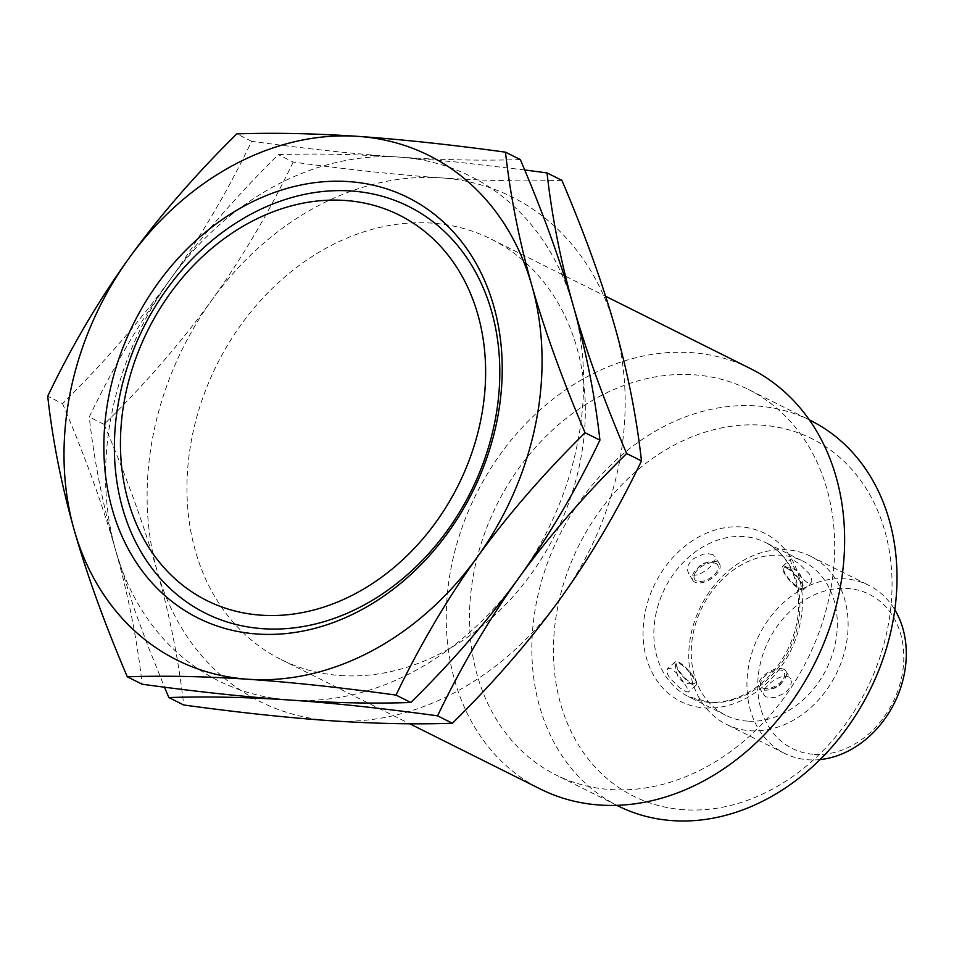 <?xml version="1.0" encoding="UTF-8"?>
<svg xmlns="http://www.w3.org/2000/svg" width="954" height="954" viewBox="0 0 954 954"><rect width="100%" height="100%" fill="white"/><g stroke="black" fill="none" stroke-linecap="round" stroke-linejoin="round"><path stroke-width="0.72" stroke-dasharray="4.77 3.58" d="M520.312 159.568C483.082 160.832 442.751 160.01 399.321 157.112A282.002 227.076 -63.5 0 0 170.432 279.14A282.002 227.076 -63.5 0 0 115.696 550.601A282.002 227.076 -63.5 0 0 289.849 700.033A282.002 227.076 -63.5 0 0 518.749 578.005A282.002 227.076 -63.5 0 0 573.485 306.544A282.002 227.076 -63.5 0 0 399.321 157.112C355.58 154.083 306.341 148.812 251.617 141.299C227.791 191.027 200.722 236.974 170.432 279.14C139.988 321.236 104.022 362.723 62.535 403.625L47.7 396.22M251.617 141.299L236.783 133.894M62.535 403.625C85.121 456.501 102.841 505.501 115.696 550.601L134.359 609.189L147.834 645.727L164.493 687.178M524.676 169.955L456.966 162.061L399.321 157.112C355.83 154.202 315.5 153.391 278.341 154.643C236.842 195.546 200.877 237.045 170.432 279.14C140.143 321.307 113.085 367.254 89.259 416.97C94.172 461.032 102.984 505.572 115.696 550.601C128.408 595.63 137.221 640.17 142.146 684.221M561.87 180.33C524.64 181.582 484.31 180.771 440.879 177.861C397.138 174.832 347.9 169.562 293.176 162.061L278.341 154.643M293.176 162.061C269.338 211.776 242.28 257.723 211.991 299.89C181.546 341.985 145.58 383.484 104.081 424.387L89.259 416.97M104.081 424.387C126.667 477.262 144.388 526.25 157.255 571.351C169.967 616.379 178.78 660.919 183.693 704.982M440.879 177.861A282.002 227.076 -63.5 0 0 211.991 299.89A282.002 227.076 -63.5 0 0 157.255 571.351A282.002 227.076 -63.5 0 0 331.408 720.783A282.002 227.076 116.5 0 0 560.296 598.754A282.002 227.076 116.5 0 0 615.032 327.294A282.002 227.076 116.5 0 0 440.879 177.861M340.53 675.539A234.994 189.226 -63.5 0 0 570.158 498.847A234.994 189.226 -63.5 0 0 491.143 239.084A234.994 189.226 -63.5 0 0 431.757 223.105A234.994 189.226 -63.5 0 0 202.129 399.809A234.994 189.226 -63.5 0 0 281.144 659.56A234.994 189.226 -63.5 0 0 340.53 675.539M750.44 368.59A234.994 189.226 -63.5 0 0 691.054 352.61A234.994 189.226 116.5 0 0 461.426 529.315A234.994 189.226 116.5 0 0 540.441 789.065M748.341 389.435A215.413 173.461 -63.5 0 1 820.774 627.541A215.413 173.461 -63.5 0 1 610.274 789.518A215.413 173.461 116.5 0 1 555.836 774.863A215.413 173.461 116.5 0 1 483.416 536.756A215.413 173.461 116.5 0 1 693.904 374.791A215.413 173.461 -63.5 0 1 748.341 389.435L809.35 419.903M810.673 420.571A215.413 173.461 -63.5 0 0 756.236 405.915A215.413 173.461 116.5 0 0 545.748 567.892A215.413 173.461 116.5 0 0 618.168 805.999M683.958 809.719A199.744 160.844 116.5 0 1 557.899 606.231A199.744 160.844 116.5 0 1 761.507 425.15A199.744 160.844 -63.5 0 1 887.566 628.638A199.744 160.844 -63.5 0 1 683.958 809.719M747.566 721.129A86.17 69.38 116.5 0 1 725.791 715.273A86.17 69.38 116.5 0 1 696.814 620.028A86.17 69.38 116.5 0 1 781.016 555.24A86.17 69.38 -63.5 0 1 802.791 561.095A86.17 69.38 -63.5 0 1 831.757 656.34A86.17 69.38 -63.5 0 1 747.566 721.129M712.841 554.656L707.999 553.654L703.336 554.143L693.916 558.424L690.326 561.894L688.037 565.782L687.285 569.574L688.657 573.521L691.233 575.131L696.205 575.119L702.108 572.817L707.904 568.93L712.531 564.386L715.083 560.01L714.88 556.468L712.841 554.656M671.294 668.766L668.194 668.253L666.798 670.328L667.645 674.371L669.791 678.091L679.498 687.667L685.282 691.328L688.335 692.079L687.512 688.502L681.907 679.642L676.481 672.952L671.294 668.766M807.418 582.703L802.231 578.518L796.805 571.828L791.2 562.967L790.377 559.39L793.43 560.141L799.202 563.802L808.92 573.378L811.067 577.098L811.914 581.141L810.518 583.216L807.418 582.703M765.871 696.814L763.832 694.989L763.629 691.459L766.169 687.083L770.808 682.539L776.604 678.652L782.495 676.35L787.467 676.338L790.055 677.948L791.426 681.895L790.675 685.687L788.386 689.575L784.796 693.033L775.375 697.326L770.713 697.815L765.871 696.814M750.202 730.752A94.005 75.688 -63.5 0 0 842.048 660.073A94.005 75.688 -63.5 0 0 810.447 556.17A94.005 75.688 -63.5 0 0 786.692 549.778A94.005 75.688 116.5 0 0 694.834 620.458A94.005 75.688 116.5 0 0 726.447 724.36A94.005 75.688 116.5 0 0 750.202 730.752M819.987 759.599A94.005 75.688 -63.5 0 1 808.372 759.801A94.005 75.688 116.5 0 1 784.617 753.41A94.005 75.688 116.5 0 1 753.016 649.507A94.005 75.688 116.5 0 1 844.862 578.828A94.005 75.688 -63.5 0 1 868.617 585.219A94.005 75.688 -63.5 0 1 894.816 609.785M814.048 754.34A86.17 69.38 -63.5 0 0 901.876 676.231A86.17 69.38 -63.5 0 0 847.498 588.451A86.17 69.38 116.5 0 0 759.67 666.56A86.17 69.38 116.5 0 0 814.048 754.34M786.001 566.748A15.669 4.138 48.4 0 0 782.578 566.33A15.669 4.138 48.4 0 0 787.038 577.301A15.669 4.138 48.4 0 0 799.977 589.322A15.669 4.138 48.4 0 0 803.399 589.739A15.669 4.138 48.4 0 0 798.939 578.768A15.669 4.138 48.4 0 0 786.001 566.748M799.047 587.807A13.571 3.577 48.4 0 0 802.314 587.664A13.571 3.577 48.4 0 0 797.508 577.838A13.571 3.577 48.4 0 0 786.931 568.262A13.571 3.577 48.4 0 0 784.51 567.642A13.571 3.577 48.4 0 0 787.229 576.574A13.571 3.577 48.4 0 0 799.047 587.807M783.854 669.303A15.669 8.324 148.2 0 0 766.134 673.655A15.669 8.324 148.2 0 0 759.241 687.596A15.669 8.324 148.2 0 0 761.268 689.384A15.669 8.324 148.2 0 0 778.989 685.02A15.669 8.324 148.2 0 0 785.881 671.091A15.669 8.324 148.2 0 0 783.854 669.303M762.783 688.037A13.571 7.203 148.2 0 0 763.176 688.216A13.571 7.203 148.2 0 0 776.353 685.461A13.571 7.203 148.2 0 0 784.689 674.895A13.571 7.203 148.2 0 0 782.34 670.638A13.571 7.203 148.2 0 0 765.37 675.742A13.571 7.203 148.2 0 0 762.783 688.037M694.858 582.167A15.669 8.324 -31.8 0 1 692.831 580.378A15.669 8.324 -31.8 0 1 699.723 566.449A15.669 8.324 -31.8 0 1 717.444 562.085A15.669 8.324 -31.8 0 1 719.471 563.874A15.669 8.324 -31.8 0 1 712.578 577.814A15.669 8.324 -31.8 0 1 694.858 582.167M715.929 563.432A13.571 7.203 -31.8 0 1 713.342 575.727A13.571 7.203 -31.8 0 1 696.372 580.819A13.571 7.203 -31.8 0 1 694.023 576.574A13.571 7.203 -31.8 0 1 702.359 565.996A13.571 7.203 -31.8 0 1 715.536 563.254A13.571 7.203 -31.8 0 1 715.929 563.432M692.711 684.722A15.669 4.138 -131.6 0 1 679.773 672.701A15.669 4.138 -131.6 0 1 675.313 661.73A15.669 4.138 -131.6 0 1 678.723 662.148A15.669 4.138 -131.6 0 1 691.674 674.168A15.669 4.138 -131.6 0 1 696.134 685.139A15.669 4.138 -131.6 0 1 692.711 684.722M679.665 663.662A13.571 3.577 -131.6 0 1 691.483 674.895A13.571 3.577 -131.6 0 1 694.202 683.827A13.571 3.577 -131.6 0 1 691.769 683.207A13.571 3.577 -131.6 0 1 681.204 673.631A13.571 3.577 -131.6 0 1 676.398 663.805A13.571 3.577 -131.6 0 1 679.665 663.662M704.493 707.916A94.005 75.688 -63.5 0 0 800.299 622.712A94.005 75.688 -63.5 0 0 740.984 526.942A94.005 75.688 116.5 0 0 645.166 612.158A94.005 75.688 116.5 0 0 704.493 707.916M725.791 715.273L688.383 696.599A86.17 69.38 116.5 0 0 710.158 702.454A86.17 69.38 -63.5 0 0 794.36 637.666A86.17 69.38 -63.5 0 0 765.394 542.421A86.17 69.38 -63.5 0 0 743.607 536.565A86.17 69.38 116.5 0 0 659.417 601.354A86.17 69.38 116.5 0 0 688.383 696.599L709.18 702.18C724.825 703.146 740.28 698.364 755.532 687.81C768.972 678.187 779.68 665.475 787.658 649.71C794.718 635.364 798.403 620.625 798.725 605.516C798.188 575.095 787.074 554.059 765.394 542.421L802.791 561.095M491.143 239.084L605.647 296.277M281.144 659.56L409.707 723.764M616.844 805.331L555.836 774.863M784.617 753.41L726.447 724.36M810.447 556.17L868.617 585.219M782.578 566.33L790.329 559.438M803.399 589.739L811.15 582.846M784.51 567.642C797.377 567.391 803.316 574.069 802.314 587.664M759.241 687.596L763.904 695.12M785.881 671.091L790.544 678.616M763.176 688.216C775.697 690.577 782.864 686.141 784.689 674.895M692.831 580.378L688.168 572.853M719.471 563.874L714.796 556.349M694.023 576.574C697.016 564.828 704.183 560.38 715.536 563.254M675.313 661.73L667.561 668.623M696.134 685.139L688.383 692.032M676.398 663.805C674.919 665.176 675.456 669.458 678.032 676.636C681.049 681.967 686.439 684.364 694.202 683.827"/><path stroke-width="1.43" d="M261.229 615.187A215.413 173.461 116.5 0 1 125.284 395.731A215.413 173.461 116.5 0 1 344.847 200.447A215.413 173.461 -63.5 0 1 480.792 419.903A215.413 173.461 -63.5 0 1 261.229 615.187M262.958 628.698A227.362 183.073 -63.5 0 0 494.697 422.598A227.362 183.073 -63.5 0 0 351.215 190.979A227.362 183.073 -63.5 0 0 119.477 397.091A227.362 183.073 -63.5 0 0 262.958 628.698M348.651 181.594A234.994 189.226 116.5 0 1 496.951 421A234.994 189.226 116.5 0 1 257.425 634.028A234.994 189.226 -63.5 0 1 109.126 394.634A234.994 189.226 -63.5 0 1 348.651 181.594M128.885 258.379A282.002 227.076 -63.5 0 0 74.15 529.84A282.002 227.076 -63.5 0 0 248.302 679.272C292.043 682.301 341.282 687.572 396.005 695.084C419.843 645.357 446.901 599.41 477.191 557.243A282.002 227.076 116.5 0 1 248.302 679.272C204.871 676.374 164.541 675.551 127.311 676.815C104.725 623.94 87.005 574.952 74.15 529.84C61.438 484.823 52.625 440.283 47.7 396.22C71.526 346.493 98.584 300.558 128.885 258.379A282.002 227.076 -63.5 0 1 357.774 136.35A282.002 227.076 116.5 0 1 531.927 285.783A282.002 227.076 116.5 0 1 477.191 557.243C507.635 515.16 543.601 473.661 585.088 432.758C562.514 379.883 544.794 330.895 531.927 285.783C519.214 240.766 510.402 196.226 505.477 152.163C450.67 144.65 401.431 139.379 357.774 136.35C314.271 133.453 273.953 132.63 236.783 133.894C195.296 174.797 159.318 216.296 128.885 258.379M437.564 715.834L452.399 723.251C415.228 724.503 374.898 723.692 331.408 720.783C287.75 717.766 238.512 712.495 183.693 704.982L168.87 697.565C206.1 696.313 246.43 697.124 289.849 700.033C333.602 703.062 382.828 708.333 437.564 715.834C461.39 666.119 488.448 620.172 518.749 578.005C549.039 535.838 576.097 489.891 599.923 440.164L585.088 432.758M164.493 687.178L168.87 697.565M127.311 676.815L142.146 684.221C196.953 691.745 246.192 697.016 289.849 700.033C333.351 702.931 373.682 703.754 410.84 702.49C452.339 661.587 488.305 620.1 518.749 578.005C549.194 535.909 585.16 494.41 626.647 453.508C604.061 400.632 586.34 351.644 573.485 306.544C560.618 261.444 542.898 212.444 520.312 159.568L505.477 152.163M410.84 702.49L396.005 695.084M599.923 440.164C595.01 396.113 586.185 351.573 573.485 306.544C560.773 261.515 551.961 216.975 547.036 172.912L524.676 169.955M452.399 723.251C493.886 682.348 529.852 640.849 560.296 598.754C590.586 556.587 617.655 510.64 641.482 460.925L626.647 453.508M641.482 460.925C636.556 416.862 627.744 372.322 615.032 327.294C602.177 282.193 584.444 233.205 561.87 180.33L547.036 172.912M409.707 723.764L540.441 789.065A234.994 189.226 116.5 0 0 599.827 805.045A234.994 189.226 -63.5 0 0 829.455 628.352A234.994 189.226 -63.5 0 0 750.44 368.59L605.647 296.277M616.844 805.331L618.168 805.999A215.413 173.461 116.5 0 0 672.606 820.643A215.413 173.461 -63.5 0 0 883.106 658.677A215.413 173.461 -63.5 0 0 810.673 420.571L809.35 419.903M819.987 759.599A94.005 75.688 -63.5 0 0 894.339 703.134A94.005 75.688 -63.5 0 0 894.816 609.785"/></g></svg>
